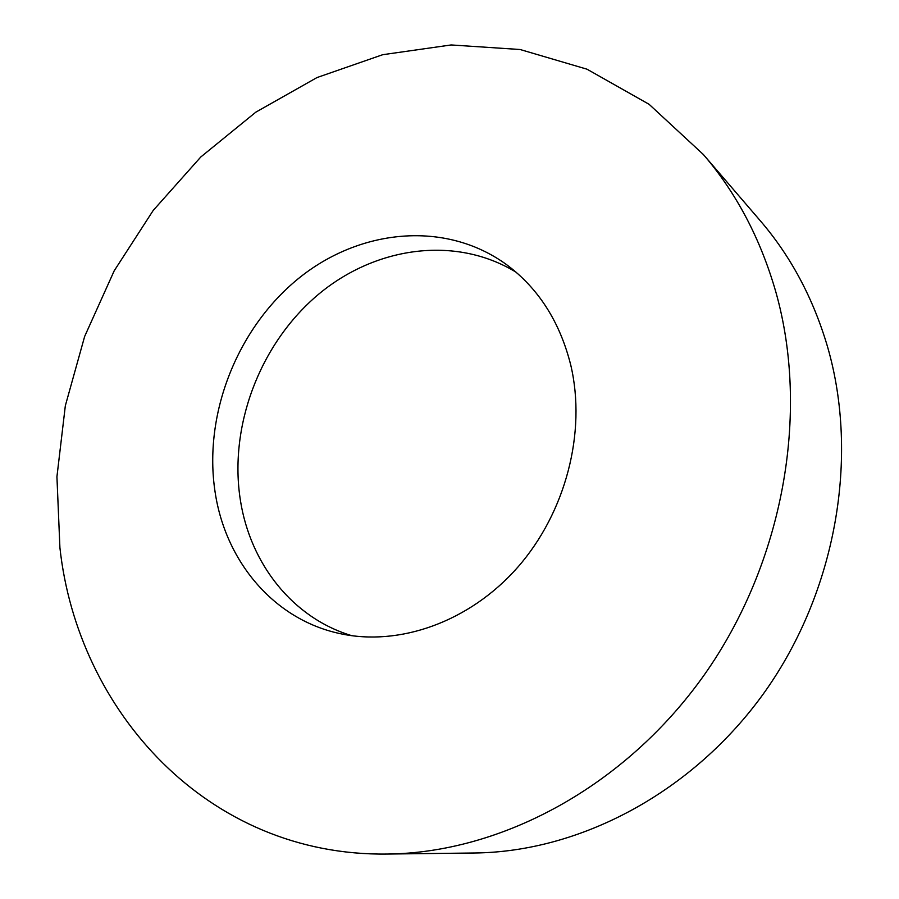 <?xml version="1.0" encoding="UTF-8"?>
<svg xmlns="http://www.w3.org/2000/svg" width="899" height="899" viewBox="0 0 899 899"><rect width="100%" height="100%" fill="white"/><g stroke="black" fill="none" stroke-linecap="round" stroke-linejoin="round"><path stroke-width="1.35" d="M775.882 292.108C809.965 412.911 783.591 562.403 704.366 674.767C624.895 787.052 500.945 852.904 387.255 854.05C207.467 856.533 77.584 710.94 59.907 547.648L56.929 476.762L65.335 405.741L84.641 336.473L114.207 270.79L153.235 210.4L200.803 156.977L255.833 112.161L316.987 77.561L382.727 54.693L451.163 44.95L520.105 49.512L587.025 69.201L649.112 104.318L703.344 154.493C736.337 192.824 760.52 238.696 775.882 292.108M703.344 154.493L760.273 220.738C790.828 256.271 813.28 298.356 827.608 347.003C859.399 457.018 836.227 591.227 764.734 691.96C692.983 792.603 579.979 851.87 474.593 852.994L387.255 854.05M351.801 635.694C292.557 617.916 250.304 563.729 240.426 500.473C228.706 426.924 259.305 345.25 316.515 296.007C373.681 246.922 454.737 234.718 516.048 272.183M215.131 492.247C203.152 414.9 236.797 328.843 298.142 278.78C359.386 228.829 445.174 220.019 506.497 264.587C538.535 288.388 559.976 321.966 570.809 365.309C586.541 432.127 565.808 512.43 517.757 567.235C469.604 622.007 399.212 646.684 339.777 633.559C273.622 619.389 225.447 561.212 215.131 492.247"/></g></svg>
